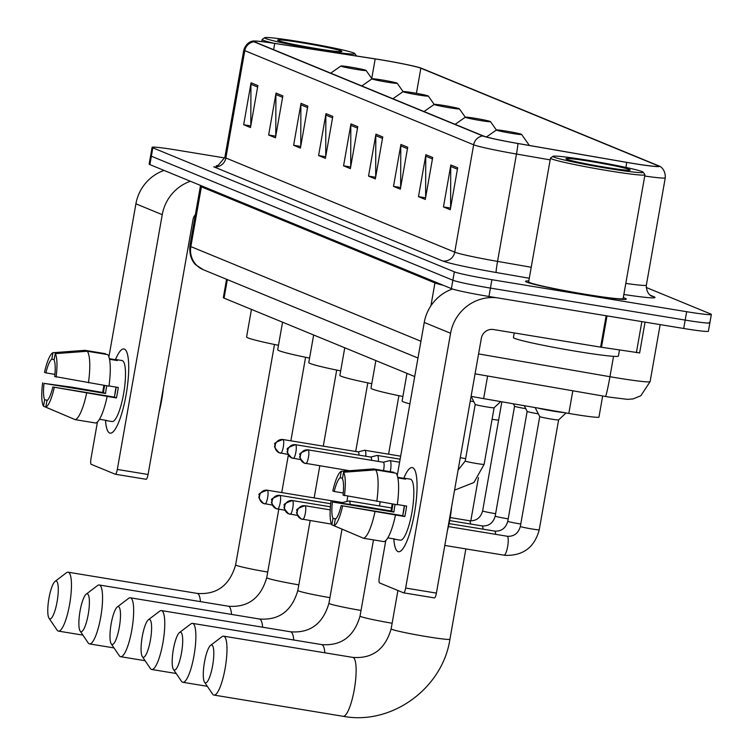 <?xml version="1.0" encoding="UTF-8"?>
<svg xmlns="http://www.w3.org/2000/svg" width="754" height="754" viewBox="0 0 754 754"><rect width="100%" height="100%" fill="white"/><g stroke="black" fill="none" stroke-linecap="round" stroke-linejoin="round"><path stroke-width="1.13" d="M414.7 376.557L224.07 298.141A31.979 1.621 -170 0 1 223.325 297.642L226.568 279.291M602.672 395.991L598.959 417.094A31.979 1.621 -170 0 1 568.827 413.418L483.625 398.63A31.979 1.621 -170 0 1 471.099 396.321L475.218 404.427A9.595 0.49 10 0 0 475.218 404.427A9.595 0.49 10 0 0 486.707 406.915A9.595 0.49 10 0 0 494.096 407.754A9.595 0.49 10 0 0 494.115 407.735L484.125 464.351L473.917 482.522L454.558 490.147M224.749 157.954L176.785 150.074A31.979 1.621 10 0 0 152.101 147.322L149.141 164.099A31.979 1.621 10 0 0 149.886 164.598L451.392 288.622A31.979 1.621 10 0 0 488.95 296.482L683.708 328.48A31.979 1.621 10 0 0 708.392 331.232L709.872 322.844A31.979 1.621 10 0 0 709.128 322.344M150.621 155.71A31.979 1.621 10 0 0 151.365 156.21L452.871 280.234A31.979 1.621 10 0 0 490.43 288.094L685.188 320.092A31.979 1.621 10 0 0 709.872 322.844A31.979 1.621 10 0 1 685.188 320.092L490.43 288.094A31.979 1.621 10 0 1 452.871 280.234L151.365 156.21A31.979 1.621 10 0 1 150.621 155.71M528.808 280.978A51.168 2.592 10 0 0 525.5 281.308A51.168 2.592 10 0 0 586.791 294.673A51.168 2.592 10 0 0 626.282 299.074A51.168 2.592 10 0 0 623.294 297.632A51.168 2.592 10 0 1 626.282 299.074A51.168 2.592 10 0 1 586.791 294.673A51.168 2.592 10 0 1 525.5 281.308A51.168 2.592 10 0 1 528.808 280.978M380.779 59.82A34.109 1.725 -170 0 1 420.845 68.199L657.865 165.701A34.109 1.725 -170 0 1 658.666 166.238A34.109 1.725 -170 0 1 626.527 162.317L517.894 143.467A34.109 1.725 -170 0 1 483.634 136.069L254.777 41.922A34.109 1.725 -170 0 1 253.985 41.385A34.109 1.725 -170 0 1 274.729 43.43L375.19 58.935A34.109 1.725 -170 0 1 380.779 59.82M380.6 59.745A34.967 1.772 10 0 0 374.87 58.831L274.399 43.336A34.967 1.772 10 0 0 253.721 41.027A34.967 1.772 10 0 0 253.957 41.79L482.814 135.927A34.967 1.772 10 0 0 517.932 143.514L626.565 162.374A34.967 1.772 10 0 0 659.034 165.993A34.967 1.772 10 0 0 658.685 165.842L421.665 68.331A34.967 1.772 10 0 0 380.6 59.745M152.101 147.322A31.979 1.621 10 0 0 152.845 147.822L454.351 271.845A31.979 1.621 10 0 0 491.91 279.706L686.668 311.704A31.979 1.621 10 0 0 711.352 314.456A31.979 1.621 10 0 0 710.607 313.956L646.206 287.462M407.716 147.237L400.327 189.179L393.513 186.37L400.911 144.438L407.716 147.237M432.692 157.511L425.294 199.452L418.489 196.643L425.878 154.711L432.692 157.511M457.669 167.784L450.27 209.725L443.456 206.916L450.854 164.985L457.669 167.784M332.797 116.418L325.398 158.359L318.593 155.55L325.982 113.618L332.797 116.418M307.821 106.144L300.431 148.086L293.617 145.277L301.016 103.345L307.821 106.144M282.854 95.871L275.455 137.812L268.641 135.004L276.039 93.072L282.854 95.871M257.877 85.598L250.479 127.539L243.674 124.73L251.063 82.799L257.877 85.598M382.749 136.964L375.351 178.905L368.536 176.097L375.935 134.165L382.749 136.964M357.773 126.691L350.374 168.632L343.57 165.823L350.959 123.892L357.773 126.691M343.57 165.823L350.667 166.992M350.704 166.785L350.827 125.362A8.53 8.303 -67.6 0 1 350.959 123.892M368.536 176.097L375.643 177.265M375.671 177.058L375.803 135.635A8.53 8.303 -67.6 0 1 375.935 134.165M243.674 124.73L250.771 125.899M250.809 125.692L250.931 84.269A8.53 8.303 -67.6 0 1 251.063 82.799M268.641 135.004L275.747 136.172M275.776 135.965L275.907 94.542A8.53 8.303 -67.6 0 1 276.039 93.072M293.617 145.277L300.714 146.446M300.752 146.238L300.884 104.815A8.53 8.303 -67.6 0 1 301.016 103.345M318.593 155.55L325.69 156.719M325.728 156.512L325.851 115.089A8.53 8.303 -67.6 0 1 325.982 113.618M443.456 206.916L450.562 208.085M450.6 207.878L450.722 166.455A8.53 8.303 -67.6 0 1 450.854 164.985M418.489 196.643L425.586 197.812M425.624 197.605L425.746 156.182A8.53 8.303 -67.6 0 1 425.878 154.711M393.513 186.37L400.61 187.539M400.647 187.331L400.779 145.908A8.53 8.303 -67.6 0 1 400.911 144.438M99.462 419.262L106.729 420.459A30.914 6.946 99.3 0 1 105.862 420.543A30.914 6.946 99.3 0 1 105.513 420.449A42.639 9.576 99.3 0 0 109.622 432.994A42.639 9.576 99.3 0 0 110.103 433.126A42.639 9.576 99.3 0 0 126.295 393.701A42.639 9.576 99.3 0 0 124.419 349.111A42.639 9.576 99.3 0 0 123.929 348.979A42.639 9.576 99.3 0 0 115.503 359.517A42.639 9.576 99.3 0 1 124.419 349.111A42.639 9.576 99.3 0 1 127.134 353.098A42.639 9.576 99.3 0 1 126.474 392.608A42.639 9.576 99.3 0 1 114.457 430.251A42.639 9.576 99.3 0 1 109.622 432.994A42.639 9.576 99.3 0 1 105.494 420.44A30.914 6.946 99.3 0 1 105.06 420.185M164.052 170.423A42.639 41.498 112.4 0 0 135.909 203.825L108.915 356.906M190.385 181.252A42.639 41.498 112.4 0 0 162.242 214.664L117.322 469.44L148.076 474.492L192.996 219.716A10.66 10.377 -67.6 0 1 195.38 214.588M103.901 385.332L102.648 392.485M97.455 421.92L90.989 458.611A5.335 1.197 -80.7 0 0 91.196 464.323L115.258 474.219A5.335 1.197 -80.7 0 0 115.324 474.238A5.335 1.197 -80.7 0 0 117.322 469.44M148.076 474.492A5.335 1.197 99.3 0 1 146.069 479.29A5.335 1.197 99.3 0 1 146.012 479.271L115.381 474.238M47.493 400.242L44.656 399.771A21.319 4.788 99.3 0 1 44.043 383.371L105.551 393.475A21.319 4.788 -80.7 0 1 106.776 385.803M54.91 374.37L45.9 372.881A21.319 4.788 99.3 0 1 51.809 359.168L54.184 359.554M114.731 395.388A21.319 4.788 99.3 0 1 116.05 387.104M109.405 358.706L115.013 359.62A30.914 6.946 99.3 0 1 115.88 359.535L122.035 360.544A30.914 6.946 99.3 0 1 122.384 360.648A30.914 6.946 99.3 0 1 123.741 392.966A30.914 6.946 99.3 0 1 112.007 421.561L105.862 420.543M115.88 359.535A30.914 6.946 99.3 0 1 116.229 359.639A30.914 6.946 99.3 0 1 117.285 360.563L109.528 359.281M116.125 387.113A21.319 4.788 -80.7 0 1 114.344 397.094L52.837 386.99L116.427 397.952A30.914 6.946 99.3 0 0 118.284 387.471L108.981 385.935M163.307 388.093A36.249 8.143 99.3 0 1 159.075 412.118M105.419 354.239L105.513 353.692L85.014 350.318L52.95 352.721L51.809 359.168M107.784 354.625A35.174 7.908 99.3 0 1 108.953 386.161L54.693 376.5A21.319 4.788 99.3 0 0 54.081 360.101L55.221 353.654L87.285 351.26L107.784 354.625M107.106 396.651A35.174 7.908 99.3 0 1 95.72 423.022L75.221 419.658L45.787 407.16L46.927 400.704A21.319 4.788 99.3 0 0 52.837 386.99M87.285 351.26A35.174 7.908 99.3 0 1 88.454 382.796M86.597 393.277A35.174 7.908 99.3 0 1 75.221 419.658M45.9 372.881L44.505 372.316A27.719 6.23 99.3 0 1 52.95 352.721M55.221 353.654A27.719 6.23 99.3 0 1 56.088 377.075M54.241 387.565A27.719 6.23 99.3 0 1 45.787 407.16M104.627 385.454A30.914 6.946 99.3 0 0 103.458 392.617L71.79 387.188L44.043 383.371M44.656 399.771L43.515 406.218L73.063 418.743M43.515 406.218A27.719 6.23 99.3 0 1 42.648 382.796M103.458 392.617L105.551 393.475M115.013 359.62L114.919 360.167M114.344 397.094L116.427 397.952M319.507 49.783A45.843 2.319 10 0 0 354.851 53.6A45.843 2.319 10 0 0 299.979 41.753A45.843 2.319 10 0 0 264.682 37.7A45.843 2.319 10 0 0 319.507 49.783M302.797 42.912A32.62 1.649 10 0 0 277.642 40.188A32.62 1.649 10 0 0 316.689 48.624A32.62 1.649 10 0 0 341.816 51.508A32.62 1.649 10 0 0 302.797 42.912M264.682 37.7L262.213 39.425A47.973 2.432 10 0 0 262.128 39.528A47.973 2.432 10 0 0 273.994 43.27M49.698 618.836A19.189 4.307 -80.7 0 0 57.106 601.645A19.189 4.307 -80.7 0 0 56.352 581.098A19.189 4.307 -80.7 0 0 55.07 581.381A19.189 4.307 -80.7 0 0 48.774 599.27A19.189 4.307 -80.7 0 0 49.019 618.233A19.189 4.307 -80.7 0 0 49.698 618.836M55.07 581.381L66.456 572.738A29.849 6.701 99.3 0 1 68.114 572.201A29.849 6.701 99.3 0 1 68.454 572.295A29.849 6.701 99.3 0 1 69.764 603.502A29.849 6.701 99.3 0 1 58.435 631.107A29.849 6.701 99.3 0 1 58.096 631.004A29.849 6.701 99.3 0 1 57.04 630.061L49.019 618.233M356.227 69.387A12.79 0.65 10 0 0 366.095 70.452A12.79 0.65 10 0 0 350.78 67.144A12.79 0.65 10 0 0 340.931 66.013A12.79 0.65 10 0 0 356.227 69.387M251.45 309.404L246.586 336.981A58.633 2.969 10 0 0 278.48 345.304M80.801 631.635A19.189 4.307 -80.7 0 0 88.218 614.444A19.189 4.307 -80.7 0 0 87.455 593.888A19.189 4.307 -80.7 0 0 86.173 594.18A19.189 4.307 -80.7 0 0 79.877 612.059A19.189 4.307 -80.7 0 0 80.122 631.023A19.189 4.307 -80.7 0 0 80.801 631.635M86.173 594.18L97.558 585.538A29.849 6.701 99.3 0 1 99.217 584.991A29.849 6.701 99.3 0 1 99.556 585.085A29.849 6.701 99.3 0 1 100.866 616.301A29.849 6.701 99.3 0 1 89.537 643.897A29.849 6.701 99.3 0 1 89.198 643.803A29.849 6.701 99.3 0 1 88.143 642.851L80.122 631.023M387.33 82.177A12.79 0.65 10 0 0 397.198 83.242A12.79 0.65 10 0 0 381.882 79.943A12.79 0.65 10 0 0 372.033 78.812A12.79 0.65 10 0 0 387.33 82.177M282.552 322.194L277.689 349.771A58.633 2.969 10 0 0 309.583 358.103M111.903 644.425A19.189 4.307 -80.7 0 0 119.32 627.234A19.189 4.307 -80.7 0 0 118.557 606.687A19.189 4.307 -80.7 0 0 117.275 606.97A19.189 4.307 -80.7 0 0 110.979 624.859A19.189 4.307 -80.7 0 0 111.224 643.822A19.189 4.307 -80.7 0 0 111.903 644.425M117.275 606.97L128.661 598.327A29.849 6.701 99.3 0 1 130.319 597.79A29.849 6.701 99.3 0 1 130.659 597.884A29.849 6.701 99.3 0 1 131.969 629.09A29.849 6.701 99.3 0 1 120.64 656.696A29.849 6.701 99.3 0 1 120.301 656.602A29.849 6.701 99.3 0 1 119.245 655.65L111.224 643.822M418.432 94.976A12.79 0.65 10 0 0 428.3 96.041A12.79 0.65 10 0 0 412.985 92.733A12.79 0.65 10 0 0 403.136 91.602A12.79 0.65 10 0 0 418.432 94.976M313.655 334.993L308.791 362.57A58.633 2.969 10 0 0 340.685 370.902M143.006 657.224A19.189 4.307 -80.7 0 0 150.423 640.033A19.189 4.307 -80.7 0 0 149.66 619.477A19.189 4.307 -80.7 0 0 148.378 619.769A19.189 4.307 -80.7 0 0 142.082 637.648A19.189 4.307 -80.7 0 0 142.327 656.611A19.189 4.307 -80.7 0 0 143.006 657.224M148.378 619.769L159.773 611.126A29.849 6.701 99.3 0 1 161.422 610.58A29.849 6.701 99.3 0 1 161.761 610.674A29.849 6.701 99.3 0 1 163.071 641.89A29.849 6.701 99.3 0 1 151.743 669.486A29.849 6.701 99.3 0 1 151.413 669.392A29.849 6.701 99.3 0 1 150.348 668.449L142.327 656.611M449.535 107.765A12.79 0.65 10 0 0 459.403 108.84A12.79 0.65 10 0 0 444.087 105.532A12.79 0.65 10 0 0 434.238 104.401A12.79 0.65 10 0 0 449.535 107.765M344.757 347.783L339.894 375.36A58.633 2.969 10 0 0 371.788 383.692M174.108 670.023A19.189 4.307 -80.7 0 0 181.525 652.823A19.189 4.307 -80.7 0 0 180.762 632.276A19.189 4.307 -80.7 0 0 179.49 632.559A19.189 4.307 -80.7 0 0 173.184 650.448A19.189 4.307 -80.7 0 0 173.429 669.411A19.189 4.307 -80.7 0 0 174.108 670.023M179.49 632.559L190.875 623.916A29.849 6.701 99.3 0 1 192.524 623.379A29.849 6.701 99.3 0 1 192.864 623.473A29.849 6.701 99.3 0 1 194.174 654.679A29.849 6.701 99.3 0 1 182.845 682.285A29.849 6.701 99.3 0 1 182.515 682.191A29.849 6.701 99.3 0 1 181.45 681.239L173.429 669.411M480.647 120.565A12.79 0.65 10 0 0 490.505 121.63A12.79 0.65 10 0 0 475.19 118.321A12.79 0.65 10 0 0 465.341 117.19A12.79 0.65 10 0 0 480.647 120.565M375.86 360.582L370.996 388.159A58.633 2.969 10 0 0 402.89 396.491M205.211 682.813A19.189 4.307 -80.7 0 0 212.628 665.622A19.189 4.307 -80.7 0 0 211.874 645.066A19.189 4.307 -80.7 0 0 210.592 645.358A19.189 4.307 -80.7 0 0 204.287 663.247A19.189 4.307 -80.7 0 0 204.532 682.2A19.189 4.307 -80.7 0 0 205.211 682.813M210.592 645.358L221.978 636.715A29.849 6.701 99.3 0 1 223.636 636.169A29.849 6.701 99.3 0 1 223.966 636.272A29.849 6.701 99.3 0 1 225.286 667.479A29.849 6.701 99.3 0 1 213.957 695.075A29.849 6.701 99.3 0 1 213.618 694.981A29.849 6.701 99.3 0 1 212.562 694.038L204.532 682.2M511.749 133.364A12.79 0.65 10 0 0 521.608 134.429A12.79 0.65 10 0 0 506.302 131.121A12.79 0.65 10 0 0 496.443 129.99A12.79 0.65 10 0 0 511.749 133.364M492.07 419.299A58.633 2.969 10 0 0 498.611 420.185M406.971 373.371L402.108 400.958A58.633 2.969 10 0 0 409.884 403.861M350.148 504.294A9.595 2.158 -80.7 0 0 349.196 500.976A9.595 2.158 -80.7 0 0 349.083 500.948A9.595 2.158 -80.7 0 0 348.876 500.958L342.429 502.55A6.927 1.555 -80.7 0 1 342.505 502.56A6.927 1.555 -80.7 0 1 342.58 502.588A6.927 1.555 -80.7 0 1 343.013 503.22M508.196 518.837A9.595 0.49 10 0 1 506.688 518.601A9.595 0.49 10 0 1 495.303 516.188A9.595 0.49 10 0 1 495.189 516.094L514.567 406.218A9.595 0.49 10 0 0 514.577 406.227A9.595 0.49 10 0 0 525.764 408.668M520.778 524.011A9.595 0.49 10 0 1 519.261 523.776A9.595 0.49 10 0 1 507.885 521.363A9.595 0.49 10 0 1 507.772 521.268L527.15 411.392A9.595 0.49 10 0 0 527.15 411.401A9.595 0.49 10 0 0 538.337 413.842M539.723 416.557A9.595 0.49 10 0 0 539.732 416.576A9.595 0.49 10 0 0 551.212 419.064A9.595 0.49 10 0 0 558.61 419.912A9.595 0.49 10 0 0 558.62 419.893L539.242 529.77C534.586 547.197 523.333 555.736 505.491 555.378L504.04 555.17A9.595 2.158 -80.7 0 0 504.068 555.18A9.595 2.158 -80.7 0 0 507.696 546.254A9.595 2.158 -80.7 0 0 507.263 536.273A9.595 2.158 -80.7 0 0 507.159 536.235A9.595 2.158 -80.7 0 0 507.131 536.235A9.595 2.158 -80.7 0 0 507.046 536.235M537.583 407.999A15.994 0.811 10 0 0 554.058 411.241A15.994 0.811 10 0 0 564.426 412.655M365.784 456.245A9.595 2.158 -80.7 0 0 364.766 450.27A9.595 2.158 -80.7 0 0 364.55 450.279L358.112 451.872A6.927 1.555 -80.7 0 1 358.178 451.891A6.927 1.555 -80.7 0 1 358.263 451.91A6.927 1.555 -80.7 0 1 358.961 455.124M378.357 461.42A9.595 2.158 -80.7 0 0 377.339 455.444A9.595 2.158 -80.7 0 0 377.132 455.454L370.685 457.047A6.927 1.555 -80.7 0 1 370.761 457.065A6.927 1.555 -80.7 0 1 370.836 457.084A6.927 1.555 -80.7 0 1 371.543 460.298M470.27 401.062A9.595 0.49 10 0 0 473.832 401.684M390.261 471.712A9.595 2.158 -80.7 0 0 390.412 470.92A9.595 2.158 -80.7 0 0 389.922 460.619A9.595 2.158 -80.7 0 0 389.705 460.628L383.268 462.221M383.513 470.6A6.927 1.555 -80.7 0 0 383.692 469.676A6.927 1.555 -80.7 0 0 383.418 462.259A6.927 1.555 -80.7 0 0 383.334 462.24A6.927 1.555 -80.7 0 0 383.258 462.23M387.792 537.875L395.058 539.072A30.914 6.946 99.3 0 1 394.191 539.157A30.914 6.946 99.3 0 1 393.842 539.053A42.639 9.576 99.3 0 0 397.961 551.598A42.639 9.576 99.3 0 0 398.442 551.74A42.639 9.576 99.3 0 0 414.625 512.305A42.639 9.576 99.3 0 0 412.749 467.725A42.639 9.576 99.3 0 0 412.268 467.584A42.639 9.576 99.3 0 0 403.833 478.13A42.639 9.576 99.3 0 1 412.749 467.725A42.639 9.576 99.3 0 1 415.463 471.702A42.639 9.576 99.3 0 1 414.804 511.212A42.639 9.576 99.3 0 1 402.787 548.855A42.639 9.576 99.3 0 1 397.961 551.598A42.639 9.576 99.3 0 1 393.824 539.053A30.914 6.946 99.3 0 1 393.399 538.799M452.457 289.008A42.639 41.498 112.4 0 0 424.248 322.439L397.254 475.52M496.877 297.783A42.639 41.498 112.4 0 0 450.581 333.268L405.652 588.054L436.406 593.106L481.325 338.329A10.66 10.377 -67.6 0 1 493.427 329.526L600.608 347.132L606.141 315.738M392.24 503.945L390.977 511.089M385.784 540.533L379.319 577.225A5.335 1.197 -80.7 0 0 379.526 582.927L403.597 592.832A5.335 1.197 -80.7 0 0 403.654 592.842A5.335 1.197 -80.7 0 0 405.652 588.054M436.406 593.106A5.335 1.197 99.3 0 1 434.408 597.903A5.335 1.197 99.3 0 1 434.342 597.884L403.72 592.851M639.505 352.891L600.608 347.132M335.822 518.846L332.985 518.384A21.319 4.788 99.3 0 1 332.382 501.985L393.88 512.089A21.319 4.788 -80.7 0 1 395.115 504.417M343.249 492.975L334.229 491.495A21.319 4.788 99.3 0 1 340.148 477.772L342.514 478.168M403.06 514.002A21.319 4.788 99.3 0 1 404.38 505.708M397.744 477.31L403.352 478.234A30.914 6.946 99.3 0 1 404.219 478.149L410.364 479.158A30.914 6.946 99.3 0 1 410.713 479.252A30.914 6.946 99.3 0 1 412.07 511.58A30.914 6.946 99.3 0 1 400.346 540.166L394.191 539.157M404.219 478.149A30.914 6.946 99.3 0 1 404.568 478.243A30.914 6.946 99.3 0 1 405.624 479.167L397.867 477.895M404.464 505.727A21.319 4.788 -80.7 0 1 402.674 515.698L341.176 505.595L404.766 516.565A30.914 6.946 99.3 0 0 406.613 506.075L397.311 504.549M451.637 506.697A36.249 8.143 99.3 0 1 447.405 530.731M393.748 472.843L393.852 472.296L373.353 468.931L341.279 471.325L340.148 477.772M396.123 473.239A35.174 7.908 99.3 0 1 397.283 504.775L343.023 495.114A21.319 4.788 99.3 0 0 342.42 478.715L343.551 472.258L375.615 469.865L396.123 473.239M395.435 515.255A35.174 7.908 99.3 0 1 384.059 541.636L363.56 538.271L334.116 525.764L335.257 519.317A21.319 4.788 99.3 0 0 341.176 505.595M375.615 469.865A35.174 7.908 99.3 0 1 376.783 501.401M374.936 511.891A35.174 7.908 99.3 0 1 363.56 538.271M334.229 491.495L332.834 490.92A27.719 6.23 99.3 0 1 341.279 471.325M343.551 472.258A27.719 6.23 99.3 0 1 344.418 495.689M342.57 506.17A27.719 6.23 99.3 0 1 334.116 525.764M392.966 504.058A30.914 6.946 99.3 0 0 391.797 511.231L360.12 505.793L332.382 501.985M332.985 518.384L331.854 524.831L361.392 537.348M331.854 524.831A27.719 6.23 99.3 0 1 330.987 501.41M391.797 511.231L393.88 512.089M403.352 478.234L403.249 478.781M402.674 515.698L404.766 516.565M607.837 168.387A45.843 2.319 10 0 0 643.181 172.214A45.843 2.319 10 0 0 588.318 160.357A45.843 2.319 10 0 0 553.012 156.314A45.843 2.319 10 0 0 607.837 168.387M553.012 156.314L550.552 158.029A47.973 2.432 10 0 0 550.467 158.142A47.973 2.432 10 0 0 607.922 170.677A47.973 2.432 10 0 0 644.953 174.805A47.973 2.432 10 0 0 644.915 174.674L643.181 172.214M550.467 158.142L528.648 281.864A47.973 2.432 10 0 0 586.112 294.399A47.973 2.432 10 0 0 623.134 298.527L644.953 174.805M514.228 332.938L513.417 337.556A53.298 2.696 10 0 0 577.262 351.477A53.298 2.696 10 0 0 618.403 356.067L619.458 350.044M591.127 161.516A32.62 1.649 10 0 0 565.981 158.802A32.62 1.649 10 0 0 605.028 167.237A32.62 1.649 10 0 0 630.146 170.112A32.62 1.649 10 0 0 591.127 161.516M227.34 279.611L224.07 298.141M487.612 376.01L483.625 398.63M572.814 390.808L568.827 413.418M478.583 353.909L609.948 376.708A42.639 2.158 10 0 0 617.206 377.933A42.639 2.158 10 0 0 650.118 381.609L660.165 324.616M613.539 356.34L609.948 376.708A21.319 1.112 99.8 0 1 605.396 396.463A21.319 1.112 99.8 0 1 605.339 396.425M149.886 164.598L152.845 147.822M683.708 328.48L686.668 311.704M488.95 296.482L491.91 279.706M451.392 288.622L454.351 271.845M417.97 358.027L203.241 269.696L195.936 264.927C196.596 265.531 188.792 260.13 189.857 245.945A42.639 2.158 10 0 0 190.847 246.605L201.384 186.851A42.639 2.158 -170 0 1 200.394 186.181L200.47 185.409M430.911 305.785L434.945 282.929L201.384 186.851A5.335 5.184 112.4 0 0 201.469 185.814M443.305 285.295A42.639 2.158 -170 0 1 434.945 282.929A5.335 5.184 112.4 0 0 435.03 281.892M203.241 269.696A21.319 20.744 -67.6 0 1 190.847 246.605L420.921 341.251M420.845 68.199L416.415 93.326M650.193 295.182L653.765 296.652A10.66 10.377 -67.6 0 1 651.569 296.03L651.569 296.03C653.595 296.935 646.131 295.351 646.357 285.153A42.639 2.158 10 0 1 625.801 283.4M653.765 296.652A53.298 2.696 -170 0 1 623.85 294.484M482.814 135.927A10.66 10.377 112.4 0 0 473.653 144.787L244.796 50.641A10.66 10.377 -67.6 0 1 253.957 41.79M517.932 143.514A10.66 0.556 99.8 0 1 516.481 154.033A42.639 2.158 -170 0 1 473.653 144.787L454.728 252.147A42.639 2.158 10 0 0 497.546 261.393L531.231 267.246M244.796 50.641A42.639 2.158 -170 0 1 243.806 49.971L224.88 157.341A42.639 2.158 10 0 0 225.87 158.001L454.728 252.147A10.66 10.377 -67.6 0 1 442.626 260.95L213.768 166.804A10.66 10.377 -67.6 0 0 225.87 158.001L244.796 50.641M550.156 159.876L516.481 154.033L497.546 261.393A10.66 0.556 -80.2 0 0 496.16 272.505A53.298 2.696 -170 0 1 442.626 260.95M626.565 162.374A10.66 0.556 99.8 0 1 625.999 167.435M659.034 165.993C658.214 165.569 665.537 167.671 665.282 177.784A42.639 2.158 -170 0 1 644.736 176.031M529.289 278.254L496.16 272.505M657.865 165.701L657.733 166.464M375.19 58.935L371.741 78.501M274.729 43.43L273.627 49.679M357.519 128.114L350.827 125.362M332.542 117.841L325.851 115.089M307.575 107.568L300.884 104.815M282.599 97.294L275.907 94.542M257.623 87.021L250.931 84.269M382.495 138.387L375.803 135.635M407.471 148.661L400.779 145.908M432.438 158.934L425.746 156.182M457.414 169.207L450.722 166.455M162.242 214.664L135.909 203.825M200.441 601.626A29.849 6.701 -80.7 0 0 197.605 593.511A29.849 6.701 -80.7 0 0 197.265 593.417C216.85 594.897 229.64 585.387 235.625 564.887A29.849 1.508 -170 0 0 236.322 565.349A29.849 1.508 -170 0 0 267.717 572.069M231.544 614.416A29.849 6.701 -80.7 0 0 228.707 606.31A29.849 6.701 -80.7 0 0 228.368 606.216C247.953 607.686 260.743 598.176 266.728 577.677A29.849 1.508 -170 0 0 267.425 578.148A29.849 1.508 -170 0 0 298.82 584.868M262.656 627.215A29.849 6.701 -80.7 0 0 259.81 619.1A29.849 6.701 -80.7 0 0 259.47 619.006C279.055 620.485 291.845 610.976 297.83 590.476A29.849 1.508 -170 0 0 298.527 590.938A29.849 1.508 -170 0 0 329.932 597.658M293.758 640.005A29.849 6.701 -80.7 0 0 290.912 631.899A29.849 6.701 -80.7 0 0 290.582 631.805C310.158 633.275 322.948 623.765 328.942 603.266A29.849 1.508 -170 0 0 329.63 603.737A29.849 1.508 -170 0 0 361.034 610.457M324.861 652.804A29.849 6.701 -80.7 0 0 322.015 644.698A29.849 6.701 -80.7 0 0 321.685 644.595C341.27 646.074 354.05 636.564 360.044 616.065A29.849 1.508 -170 0 0 360.732 616.536A29.849 1.508 -170 0 0 392.137 623.247M353.126 657.488A29.849 6.701 -80.7 0 0 352.787 657.394C372.372 658.864 385.153 649.354 391.147 628.855A29.849 1.508 -170 0 0 391.835 629.326A29.849 1.508 -170 0 0 426.896 636.659A29.849 1.508 -170 0 0 449.931 639.222C442.523 688.496 391.571 725.518 343.108 716.3A29.849 6.701 -80.7 0 0 354.437 688.694A29.849 6.701 -80.7 0 0 353.126 657.488M342.768 716.206A29.849 6.701 -80.7 0 0 343.108 716.3L213.957 695.075M342.505 502.56L267.265 490.204C260.187 492.682 257.585 494.36 259.442 495.255C260.922 497.517 255.05 494.511 263.504 503.446A6.927 6.739 112.4 0 1 259.48 495.944A6.927 6.739 -67.6 0 1 267.34 490.223A6.927 1.555 -80.7 0 0 267.265 490.204A6.927 1.555 -80.7 0 0 267.17 490.194M272.42 505.095L263.504 503.446A6.927 6.739 112.4 0 0 264.937 503.851A6.927 1.555 -80.7 0 0 265.022 503.879A6.927 1.555 -80.7 0 0 267.651 497.47A6.927 1.555 -80.7 0 0 267.34 490.223M501.853 401.797L482.617 510.92A9.595 0.49 10 0 0 482.73 511.014A9.595 0.49 10 0 0 494.106 513.427A9.595 0.49 10 0 0 495.623 513.663M470.487 524.002A9.595 2.158 -80.7 0 0 469.535 520.75A9.595 2.158 -80.7 0 0 469.422 520.722A9.595 2.158 -80.7 0 0 469.308 520.712M450.204 517.555L469.422 520.722A9.595 2.158 -80.7 0 0 469.403 520.712L469.94 520.788C476.471 520.957 480.694 517.668 482.617 510.92M330.704 503.729L279.847 495.378C272.769 497.857 270.158 499.534 272.024 500.43C273.495 502.692 267.623 499.685 276.087 508.62A6.927 6.739 112.4 0 1 272.053 501.118A6.927 6.739 -67.6 0 1 279.923 495.397A6.927 1.555 -80.7 0 0 279.847 495.378A6.927 1.555 -80.7 0 0 279.753 495.369M284.993 510.269L276.087 508.62A6.927 6.739 112.4 0 0 277.519 509.025A6.927 1.555 -80.7 0 0 277.595 509.054A6.927 1.555 -80.7 0 0 280.224 502.645A6.927 1.555 -80.7 0 0 279.923 495.397M483.06 529.176A9.595 2.158 -80.7 0 0 482.108 525.924A9.595 2.158 -80.7 0 0 482.004 525.887A9.595 2.158 -80.7 0 0 481.891 525.887M449.667 520.58L482.004 525.887A9.595 2.158 -80.7 0 0 481.976 525.887L482.513 525.962C489.044 526.132 493.276 522.842 495.189 516.094M330.403 506.792L292.42 500.552C285.342 503.031 282.741 504.709 284.597 505.604C286.077 507.866 280.205 504.86 288.659 513.794A6.927 6.739 112.4 0 1 284.635 506.292A6.927 6.739 -67.6 0 1 292.495 500.571A6.927 1.555 -80.7 0 0 292.42 500.552A6.927 1.555 -80.7 0 0 292.326 500.543M297.576 515.444L288.659 513.794A6.927 6.739 112.4 0 0 290.092 514.2A6.927 1.555 -80.7 0 0 290.177 514.228A6.927 1.555 -80.7 0 0 292.806 507.819A6.927 1.555 -80.7 0 0 292.495 500.571M495.642 534.35A9.595 2.158 -80.7 0 0 494.69 531.099A9.595 2.158 -80.7 0 0 494.577 531.061A9.595 2.158 -80.7 0 0 494.464 531.061M449.073 523.587L494.577 531.061A9.595 2.158 -80.7 0 0 494.558 531.061L495.095 531.136C501.627 531.306 505.849 528.017 507.772 521.268M330.195 509.864L305.002 505.727C297.924 508.205 295.314 509.883 297.18 510.778C298.659 513.04 292.778 510.034 301.242 518.969A6.927 6.739 112.4 0 1 297.208 511.466A6.927 6.739 -67.6 0 1 305.078 505.746A6.927 1.555 -80.7 0 0 305.002 505.727A6.927 1.555 -80.7 0 0 304.908 505.717M331.468 524.115L301.242 518.969A6.927 6.739 112.4 0 0 302.674 519.374A6.927 1.555 -80.7 0 0 302.75 519.402A6.927 1.555 -80.7 0 0 305.379 512.993A6.927 1.555 -80.7 0 0 305.078 505.746M535.151 407.575L539.732 416.576L520.345 526.443A9.595 0.49 10 0 0 520.458 526.537A9.595 0.49 10 0 0 531.843 528.95A9.595 0.49 10 0 0 539.242 529.77M503.936 555.142A9.595 2.158 -80.7 0 0 504.04 555.17L444.813 545.444M358.178 451.891L282.948 439.525C275.87 442.004 273.268 443.691 275.125 444.577C276.605 446.839 270.733 443.833 279.187 452.768A6.927 6.739 112.4 0 1 275.163 445.265A6.927 6.739 -67.6 0 1 283.023 439.544A6.927 1.555 -80.7 0 0 282.948 439.525A6.927 1.555 -80.7 0 0 282.854 439.525M288.094 454.417L279.187 452.768A6.927 6.739 112.4 0 0 280.62 453.182A6.927 1.555 -80.7 0 0 280.695 453.201A6.927 1.555 -80.7 0 0 283.325 446.792A6.927 1.555 -80.7 0 0 283.023 439.544M370.761 457.065L295.521 444.7C288.452 447.179 285.841 448.866 287.708 449.752C289.178 452.014 283.306 449.007 291.76 457.942A6.927 6.739 112.4 0 1 287.736 450.44A6.927 6.739 -67.6 0 1 295.606 444.719A6.927 1.555 -80.7 0 0 295.521 444.7A6.927 1.555 -80.7 0 0 295.436 444.7M300.676 459.591L291.76 457.942A6.927 6.739 112.4 0 0 293.202 458.357A6.927 1.555 -80.7 0 0 293.278 458.375A6.927 1.555 -80.7 0 0 295.907 451.966A6.927 1.555 -80.7 0 0 295.606 444.719M460.289 457.678A9.595 0.49 10 0 0 464.144 458.357A9.595 0.49 10 0 0 465.661 458.602M383.334 462.24L308.103 449.874C301.025 452.353 298.424 454.04 300.281 454.926C301.76 457.188 295.888 454.181 304.343 463.116A6.927 6.739 112.4 0 1 300.318 455.614A6.927 6.739 -67.6 0 1 308.179 449.893A6.927 1.555 -80.7 0 0 308.103 449.874A6.927 1.555 -80.7 0 0 308.009 449.874M349.451 470.713L304.343 463.116A6.927 6.739 112.4 0 0 305.775 463.531A6.927 1.555 -80.7 0 0 305.851 463.55A6.927 1.555 -80.7 0 0 308.48 457.141A6.927 1.555 -80.7 0 0 308.179 449.893M475.209 404.417L465.227 461.024A9.595 0.49 10 0 0 465.341 461.128A9.595 0.49 10 0 0 476.726 463.531A9.595 0.49 10 0 0 484.125 464.351M450.581 333.268L424.248 322.439M607.017 315.879L601.485 347.274M636.385 352.655L641.861 321.6M650.118 381.609L640.862 395.727L633.124 398.913L627.582 399.366L609.213 397.104L475.067 373.833M189.857 245.945L200.394 186.181M253.721 41.027C254.635 40.904 247.039 40.386 243.806 49.971M711.352 314.456L709.872 322.844M665.282 177.784L646.357 285.153M224.88 157.341L218.274 165.305L216.257 165.776M146.069 479.29L115.324 474.238M354.851 53.6L356.538 56.003M261.77 41.583L262.128 39.528M82.902 635.122L58.435 631.107M366.095 70.452L371.986 78.84M340.931 66.013L330.695 73.157M197.265 593.417L68.114 572.201M274.484 344.493L235.625 564.887M114.005 647.922L89.537 643.897M397.198 83.242L403.088 91.639M372.033 78.812L361.807 85.947M228.368 606.216L99.217 584.991M305.587 357.283L290.865 440.826M288.367 454.954L281.732 492.579M278.801 509.252L266.728 577.677M145.107 660.711L120.64 656.696M428.3 96.041L434.191 104.429M403.136 91.602L392.909 98.746M259.47 619.006L130.319 597.79M336.699 370.082L323.277 446.151M319.809 465.84L314.154 497.904M310.148 520.618L297.83 590.476M176.21 673.51L151.743 669.486M459.403 108.84L465.293 117.228M434.238 104.401L424.012 111.545M290.582 631.805L161.422 610.58M367.801 382.881L355.7 451.476M347.801 496.283L346.897 501.448M342.005 529.148L328.942 603.266M207.312 686.3L182.845 682.285M490.505 121.63L496.396 130.018M465.341 117.19L455.114 124.335M321.685 644.595L192.524 623.379M398.904 395.671L388.583 454.181M380.157 501.957L379.46 505.934M373.475 539.892L360.044 616.065M478.432 477.612L470.807 520.854M465.859 548.903L449.931 639.222M521.608 134.429L529.355 145.456M496.443 129.99L486.443 136.974M352.787 657.394L223.636 636.169M397.914 590.495L391.147 628.855M391.533 507.923L349.083 500.948M514.577 406.227L513.333 403.786M391.006 510.939L380.911 509.28M527.15 411.401L524.247 405.68M520.345 526.443C518.432 533.191 514.2 536.48 507.668 536.311L448.423 526.584M558.61 419.912L566.066 412.938M400.666 456.17L364.766 450.27M400.129 459.186L377.339 455.444M465.227 461.024L458.093 470.081M399.601 462.211L389.922 460.619M494.096 407.754L500.694 401.59M434.408 597.903L403.654 592.842M639.628 352.976L645.066 322.128"/></g></svg>
